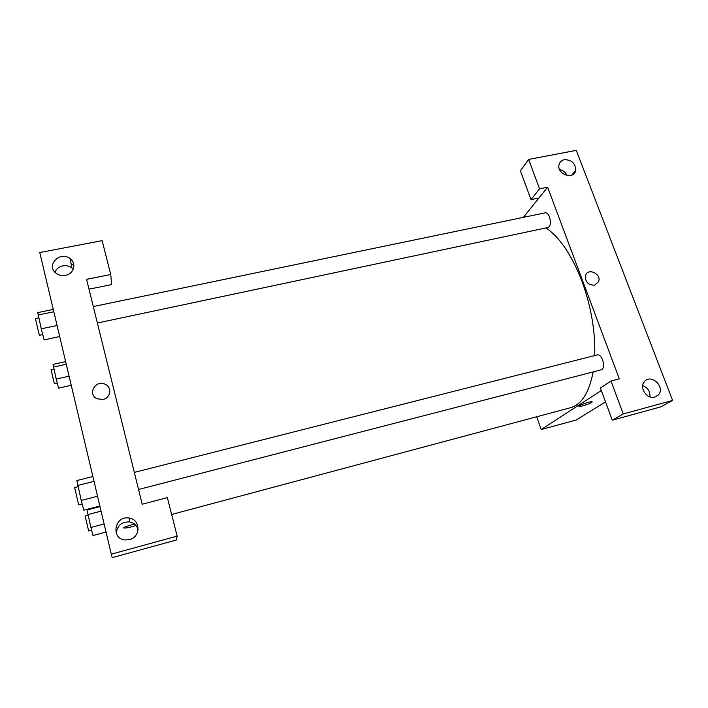 <?xml version="1.0" encoding="UTF-8"?>
<svg xmlns="http://www.w3.org/2000/svg" width="708" height="708" viewBox="0 0 708 708"><rect width="100%" height="100%" fill="white"/><g stroke="black" fill="none" stroke-linecap="round" stroke-linejoin="round"><path stroke-width="1.06" d="M523.371 217.365L538.912 198.028L531 199.629L520.38 170.805L528.628 159.433L576.259 150.362L672.6 400.436L660.67 406.905L612.278 420.198L623.252 413.95L672.6 400.436M605.526 401.879L576.144 420.039L541.178 429.544L536.699 416.773M567.073 175.487C565.568 172.301 563.081 170.318 559.612 169.557M564.347 159.672C561.382 160.353 559.594 162.132 558.984 165.008C556.922 174.522 574.064 180.097 575.657 170.46C575.551 163.371 571.781 159.778 564.347 159.672M531 199.629L539.549 188.815L528.628 159.433M538.912 198.028L547.62 187.195L539.549 188.815M547.62 187.195L619.296 378.851L611.004 381.028L600.411 387.984L612.278 420.198M649.944 396.896C650.289 391.489 647.873 387.719 642.705 385.577M654.847 397.091L658.254 395.037C666.024 387.241 650.802 372.904 644.28 381.842C638.943 387.842 647.094 399.657 654.847 397.091M611.004 381.028L623.252 413.95M594.587 285.174C588.118 285.094 585.074 281.899 585.454 275.571C587.746 267.35 601.827 273.916 598.587 281.687L594.587 285.174L598.587 281.687C601.818 273.925 587.746 267.359 585.454 275.571M588.357 402.33C591.339 401.569 592.561 401.516 592.03 402.171C590.41 403.887 576.94 407.932 579.153 406.029C580.808 404.861 583.87 403.631 588.357 402.33M601.34 390.506L541.178 429.544M579.153 406.029C576.94 407.932 590.41 403.887 592.021 402.171L592.189 401.861M134.325 472.386L597.446 354.867C599.41 354.655 601.145 356.372 602.658 360.018C604.207 365.195 603.809 368.443 601.481 369.771L138.556 489.485M93.297 306.546L545.381 212.798C546.939 212.648 548.311 214.037 549.488 216.949C551.045 222.498 550.603 226.002 548.151 227.472L97.368 323.007M546.027 227.923C559.824 237.384 571.798 255.163 581.967 281.253C591.118 306.493 595.384 331.256 594.747 355.549M593.127 371.93C589.153 392.666 581.587 404.604 570.427 407.746L171.655 514.468M142.202 504.229L86.571 279.333L110.731 274.509L102.138 240.658L39.781 252.535L111.28 554.16L177.15 536.124L167.371 497.609L142.202 504.229M103.085 399.401L97.173 398.825C86.827 394.462 95.73 379.001 105.403 384.373C112.209 387.444 110.616 397.984 103.085 399.401C110.616 397.984 112.209 387.444 105.403 384.373C95.739 379.001 86.827 394.462 97.173 398.825M65.463 275.324C62.162 275.908 59.171 275.297 56.481 273.492C45.144 265.996 59.915 250.216 70.163 258.694C76.827 263.358 73.871 273.978 65.463 275.324M129.484 539.629L125.192 539.974C110.244 538.85 114.758 515.061 129.228 518.079C140.653 519.433 140.945 537.053 129.484 539.629M73.251 269.226L71.835 267.898C69.18 265.969 66.171 265.296 62.8 265.872C58.95 266.748 56.348 268.863 54.994 272.208M71.092 263.783L73.88 265.376M138.113 529.734C136.901 525.469 134.078 522.858 129.644 521.92C121.661 521.681 117.209 525.486 116.298 533.336M129.245 518.238L130.838 518.468M177.15 536.124L176.372 540.009L112.236 557.639L111.28 554.16M88.996 289.156L111.634 284.572L110.731 274.509M135.936 525.451C128.077 527.973 124.033 528.628 123.82 527.416L134.254 523.876M123.599 527.929C125.75 528.318 129.865 527.495 135.936 525.442M100.014 506.636L87.04 510.017L90.907 527.469L93.005 535.54L106.032 532.053M87.898 514.574L101.076 511.123M90.907 527.469L104.12 523.964M91.633 530.239L88.65 530.938L85.164 516.097L88.075 515.335M65.632 361.602L53.003 364.39L56.233 379.072L58.56 388.143L71.243 385.267M53.436 367.08L66.26 364.239M56.233 379.072L69.092 376.187M57.348 383.426L54.374 383.78L51.056 369.726L53.905 369.089M92.872 476.511L76.871 480.546L81.225 500.468L83.774 510.185L99.863 505.999M77.73 485.467L94.014 481.343M81.225 500.468L97.554 496.255M82.172 504.069L78.685 504.822L74.632 487.538L78.013 486.679M53.259 309.414L37.754 312.609L41.25 328.813L44.1 339.867L59.693 336.539M38.046 315.033L53.817 311.768M41.25 328.813L57.074 325.485M42.745 334.583L39.427 335.282L39.25 334.822L35.4 318.547L38.701 317.865M575.657 170.46L571.825 175.071M658.254 395.037L654.475 397.179M70.163 258.694L71.835 267.898M129.228 518.079L129.644 521.92"/></g></svg>
